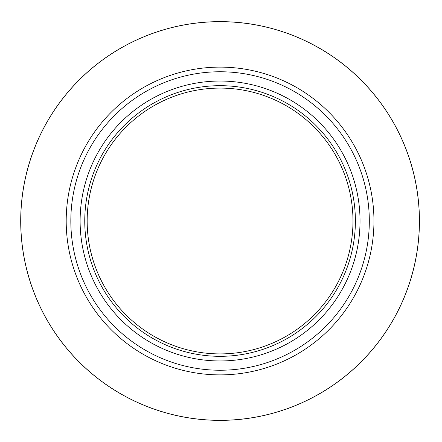 <?xml version="1.0" encoding="UTF-8"?>
<svg xmlns="http://www.w3.org/2000/svg" width="442" height="442" viewBox="0 0 442 442"><rect width="100%" height="100%" fill="white"/><g stroke="black" fill="none" stroke-linecap="round" stroke-linejoin="round"><path stroke-width="0.66" d="M419.392 221A199.32 199.32 0 0 0 120.412 48.382A199.32 199.32 0 0 0 120.412 393.618A199.32 199.32 0 0 0 419.392 221M373.954 221A153.882 153.882 0 0 0 143.131 87.737A153.882 153.882 0 0 0 143.131 354.263A153.882 153.882 0 0 0 373.954 221M352.981 221A132.909 132.909 0 0 0 153.617 105.898A132.909 132.909 0 0 0 153.617 336.102A132.909 132.909 0 0 0 352.981 221M355.39 221A135.318 135.318 0 0 0 152.413 103.809A135.318 135.318 0 0 0 152.413 338.191A135.318 135.318 0 0 0 355.39 221M419.436 221A199.364 199.364 0 0 0 120.39 48.344A199.364 199.364 0 0 0 120.39 393.656A199.364 199.364 0 0 0 419.436 221M369.313 221A149.241 149.241 0 0 0 145.451 91.754A149.241 149.241 0 0 0 145.451 350.246A149.241 149.241 0 0 0 369.313 221M360.031 221A139.959 139.959 0 0 0 150.092 99.793A139.959 139.959 0 0 0 150.092 342.207A139.959 139.959 0 0 0 360.031 221"/></g></svg>
